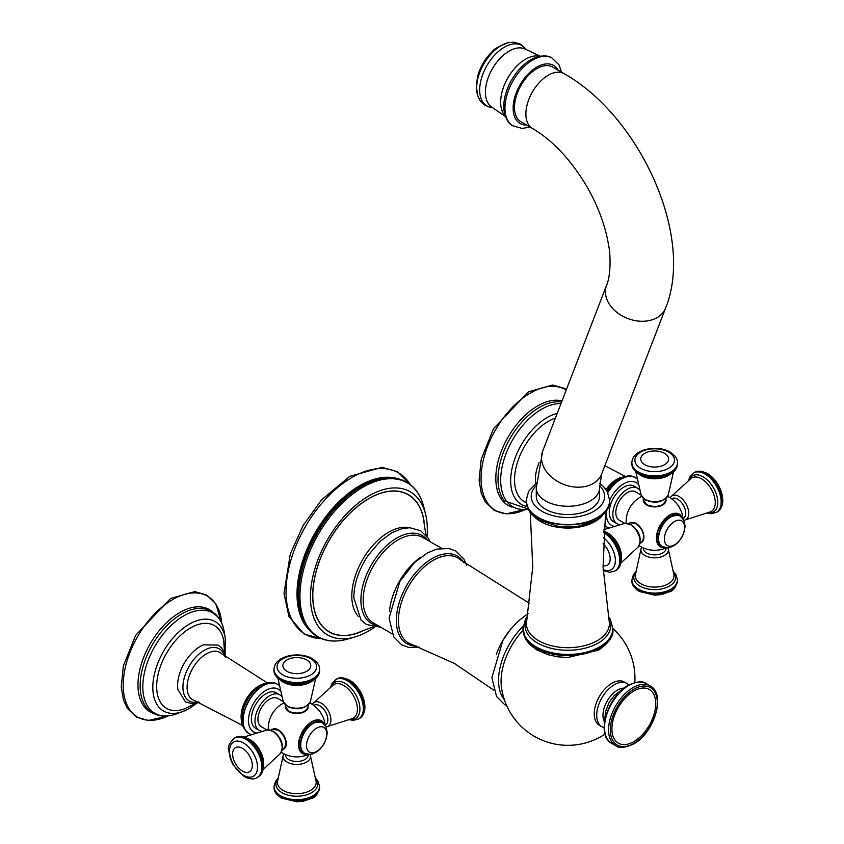 <?xml version="1.0" encoding="UTF-8"?>
<svg xmlns="http://www.w3.org/2000/svg" width="844" height="844" viewBox="0 0 844 844"><rect width="100%" height="100%" fill="white"/><g stroke="black" fill="none" stroke-linecap="round" stroke-linejoin="round"><path stroke-width="1.27" d="M536.278 496.314A31.629 18.262 0 0 0 555.806 513.184A31.629 18.262 0 0 0 590.272 509.227A31.629 18.262 0 0 0 599.535 496.314L599.535 488.011A31.629 18.262 0 0 1 590.272 500.925A31.629 18.262 0 0 1 555.806 504.881A31.629 18.262 0 0 1 536.278 488.011L536.278 496.314M601.877 726.726L599.409 725.312A24.993 14.422 -60 0 1 595.579 705.289A24.993 14.422 -60 0 1 611.911 683.271A24.993 14.422 -60 0 1 624.402 682.026L626.86 683.45A24.993 14.422 120 0 0 614.369 684.684A24.993 14.422 120 0 0 598.048 706.713A24.993 14.422 120 0 0 601.877 726.726L604.167 727.739M372.89 626.923L355.904 633.517A79.072 45.65 -60 0 1 312.808 595.548A79.072 45.65 -60 0 1 362.266 502.855A79.072 45.65 -60 0 1 423.15 517.045L425.925 535.043M424.089 521.508A79.22 45.734 120 0 0 368.722 498.582A79.22 45.734 -60 0 0 312.871 590.61A79.22 45.734 -60 0 0 360.24 632.103M427.053 536.404A82.649 47.718 120 0 0 425.598 514.302A82.649 47.718 120 0 0 368.891 495.882A82.649 47.718 -60 0 0 310.887 588.627A82.649 47.718 -60 0 0 354.754 637.009A82.649 47.718 -60 0 0 368.891 630.848A82.649 47.718 120 0 0 374.62 627.219M633.823 741.633A30.996 17.893 -60 0 1 611.911 728.984A30.996 17.893 -60 0 1 633.823 691.014A30.996 17.893 120 0 1 655.746 703.674A30.996 17.893 120 0 1 633.823 741.633M564.066 73.66A31.629 18.262 -60 0 0 548.252 75.221A31.629 18.262 -60 0 0 527.584 103.095A31.629 18.262 -60 0 0 532.437 128.446L521.033 121.863A31.629 18.262 -60 0 1 516.18 96.511A31.629 18.262 -60 0 1 536.847 68.638A31.629 18.262 -60 0 1 552.662 67.077L564.066 73.66C639.214 115.723 694.971 235.866 665.61 308.018A31.629 23.41 21.1 0 1 657.117 317.618A31.629 23.41 21.1 0 1 620.129 314.675A31.629 23.41 21.1 0 1 606.583 285.272L542.65 451.181A31.629 23.41 21.1 0 0 556.207 480.584A31.629 23.41 21.1 0 0 593.184 483.528A31.629 23.41 21.1 0 0 601.688 473.927L599.535 488.011M508.426 42.643A34.688 20.034 -60 0 0 476.66 88.05A34.688 20.034 120 0 0 477.746 95.773L476.364 86.362L477.472 77.142A31.629 18.262 -60 0 1 492.157 51.716C493.455 49.29 498.878 46.262 508.426 42.643L513.975 42.2L520.6 44.183L526.023 49.479M278.298 730.271A10.75 6.214 60 0 1 285.894 743.691M272.918 729.1A11.32 6.53 60 0 1 281.537 732.476A11.32 6.53 60 0 1 286.295 743.669A11.32 6.53 60 0 1 284.228 748.681M308.123 707.293A11.32 6.53 180 0 1 304.821 711.597A11.32 6.53 180 0 1 292.741 713.074A11.32 6.53 180 0 1 285.515 707.293M268.318 729.807A28.527 28.527 0 0 1 269.721 719.436A17.144 9.896 -60 0 1 275.534 709.35A28.527 28.527 0 0 1 283.827 702.957M266.915 729.976L261.334 726.758A16.352 9.442 -60 0 1 258.823 713.655A16.352 9.442 -60 0 1 269.51 699.243A16.352 9.442 -60 0 1 277.687 698.431L283.267 701.649A13.768 7.955 0 0 0 287.076 705.858A13.768 7.955 0 0 0 300.949 707.821A13.768 7.955 0 0 0 310.37 701.638C305.38 709.002 297.774 710.637 287.551 706.555L283.257 701.638L277.961 678.428M261.767 731.242A20.53 11.848 -60 0 1 259.245 730.366A20.53 11.848 -60 0 1 256.101 713.918A20.53 11.848 -60 0 1 269.51 695.836A20.53 11.848 120 0 1 279.775 694.812L276.188 692.745A20.53 11.848 120 0 0 265.923 693.768A20.53 11.848 -60 0 0 252.514 711.851A20.53 11.848 -60 0 0 255.669 728.309L259.245 730.366M281.791 696.574A20.53 11.848 120 0 0 279.775 694.812M199.553 702.345L192.305 703.717L185.458 701.913L177.841 689.358A31.945 18.441 -60 0 1 200.176 646.483A31.945 18.441 -60 0 1 203.552 644.827L218.132 645.09L221.782 648.139L224.472 652.729L225.654 657.128M195.418 703.474L184.414 708.844A47.791 27.588 -60 0 1 156.805 682.88A47.791 27.588 -60 0 1 190.47 627.936A47.791 27.588 120 0 1 223.713 640.786L224.567 652.992M308.197 754.515L308.197 754.905A11.383 6.573 180 0 1 301.171 760.982A11.383 6.573 180 0 1 288.764 759.558A11.383 6.573 180 0 1 285.43 754.905L285.43 754.515M304.642 711.239A10.75 6.214 180 0 1 289.207 711.365M313.778 705.415L314.116 705.225A11.383 6.573 60 0 1 319.813 705.784A11.383 6.573 60 0 1 327.25 715.817A11.383 6.573 60 0 1 325.499 724.943L325.162 725.144M636.081 523.428A11.088 6.404 60 0 1 643.265 540.276M665.979 500.692A11.32 6.53 180 0 1 662.677 504.986A11.32 6.53 180 0 1 650.597 506.463A11.32 6.53 180 0 1 643.371 500.692M626.174 523.206A28.527 28.527 0 0 1 627.577 512.825A17.144 9.896 -60 0 1 633.39 502.75A28.527 28.527 0 0 1 641.683 496.356M632.926 522.373A11.088 6.404 60 0 1 635.943 523.343M620.857 563.043L638.307 546.859A13.768 7.955 -120 0 0 638.95 535.592A13.768 7.955 -120 0 0 630.32 524.567A13.768 7.955 -120 0 0 624.75 523.375L619.19 520.147A16.352 9.442 -60 0 1 616.679 507.044A16.352 9.442 -60 0 1 627.366 492.632A16.352 9.442 -60 0 1 635.543 491.82L641.124 495.048M619.623 524.641A20.53 11.848 -60 0 1 617.101 523.765A20.53 11.848 -60 0 1 613.947 507.318A20.53 11.848 -60 0 1 627.366 489.225A20.53 11.848 120 0 1 637.631 488.212L634.044 486.144A20.53 11.848 120 0 0 623.779 487.157A20.53 11.848 -60 0 0 610.37 505.25A20.53 11.848 -60 0 0 613.525 521.697L617.101 523.765M639.646 489.963A20.53 11.848 120 0 0 637.631 488.212M535.803 483.475L535.687 482.757A31.945 18.441 -60 0 1 539.137 462.565M526.255 502.644A47.791 27.588 -60 0 1 516.644 465.055A47.791 27.588 -60 0 1 548.326 421.335A47.791 27.588 120 0 1 555.394 418.107M666.053 547.914L666.053 548.305A11.383 6.573 180 0 1 659.027 554.381A11.383 6.573 180 0 1 646.62 552.947A11.383 6.573 180 0 1 643.286 548.305L643.286 547.914M662.498 504.628A10.75 6.214 180 0 1 647.063 504.765M671.634 498.815L671.972 498.614A11.383 6.573 60 0 1 677.658 499.184A11.383 6.573 60 0 1 685.106 509.217A11.383 6.573 60 0 1 683.355 518.343L683.018 518.532M536.299 485.553A36.693 21.184 0 0 0 545.435 513.057A36.693 21.184 0 0 0 593.849 511.295A36.693 21.184 0 0 0 599.588 485.627M536.373 483.053L528.629 491.366L526.15 500.45A41.757 24.107 0 0 0 551.934 522.721A41.757 24.107 0 0 0 597.425 517.488A41.757 24.107 0 0 0 609.663 500.45L607.269 491.514L603.365 486.387L599.736 483.264M526.16 500.597A41.757 24.107 0 0 0 526.15 500.745A41.757 24.107 0 0 0 551.934 523.016A41.757 24.107 0 0 0 597.425 517.794A41.757 24.107 0 0 0 609.663 500.745A41.757 24.107 0 0 0 609.653 500.597M533.904 516.19A38.402 22.176 0 0 0 595.062 521.55A38.402 22.176 0 0 0 601.909 516.19M605.581 512.266L603.059 566.925L609.146 621.068A41.493 23.959 180 0 1 597.246 640.67A41.493 23.959 180 0 1 549.919 645.322A41.493 23.959 180 0 1 526.677 621.068L532.754 566.925L530.243 512.266M526.15 500.45L526.15 500.745C529.41 517.14 533.313 514.45 539.263 520.009L557.641 526.213A39.679 22.904 0 0 0 578.172 526.213A39.679 22.904 0 0 0 595.969 520.284M608.45 617.418A42.896 24.761 180 0 1 598.238 643.012A42.896 24.761 180 0 1 545.161 646.493A42.896 24.761 180 0 1 527.363 617.418M527.606 616.078L525.39 619.412L522.995 628.527A44.911 25.932 0 0 0 550.721 652.486A44.911 25.932 0 0 0 599.662 646.863A44.911 25.932 0 0 0 612.818 628.527L610.391 619.359L608.218 616.078M522.995 629.708A44.911 25.932 0 0 0 550.721 653.667A44.911 25.932 0 0 0 599.662 648.055A44.911 25.932 0 0 0 612.818 629.708C613.926 635.764 609.231 642.548 598.744 650.08L567.738 657.518L557.684 656.801L548.115 654.744L536.436 649.711L529.378 644.194L525.379 638.824L522.995 628.527M523.006 630.32A50.999 29.445 120 0 0 501.062 681.308A50.999 29.445 120 0 0 501.399 686.805A67.056 67.056 0 0 0 605.043 734.101M504.427 699.876A51.589 29.783 -60 0 1 498.561 680.359A51.589 29.783 120 0 1 523.122 626.364M493.666 690.065L454.547 663.542L411.482 644.32A49.121 28.358 -60 0 1 398.431 620.53A49.121 28.358 -60 0 1 421.673 569.257A49.121 28.358 -60 0 1 460.296 559.772L529.61 603.439M511.548 628.115A49.121 28.358 120 0 0 496.293 654.543M416.103 645.966A50.524 29.171 -60 0 1 396.342 620.467A50.524 29.171 -60 0 1 423.867 564.425A50.524 29.171 -60 0 1 464.031 562.948M420.723 557.23A49.353 28.496 120 0 0 389.495 611.32M392.101 633.823L373.248 622.872A49.353 28.496 -60 0 1 363.163 600.358A49.353 28.496 -60 0 1 384.621 550.773A49.353 28.496 -60 0 1 422.612 537.385L441.517 548.241M377.806 625.552A50.714 29.276 -60 0 1 360.905 600.158A50.714 29.276 -60 0 1 386.911 545.34A50.714 29.276 -60 0 1 427.201 539.991M353.868 597.257A52.138 30.099 -60 0 1 361.58 566.767A52.138 30.099 -60 0 1 368.174 555.331L380.106 541.342L391.89 532.68L401.955 528.629L409.751 527.732L420.586 530.686L428.573 538.62L430.176 541.69M358.394 616.458A52.043 30.046 -60 0 1 351.8 595.991A52.043 30.046 -60 0 1 371.56 546.912A52.043 30.046 -60 0 1 409.625 527.732M398.051 478.696A89.221 51.505 120 0 0 361.707 486.376A89.221 51.505 120 0 0 305.707 558.021A89.221 51.505 120 0 0 310.149 630.964L302.585 619.296A88.725 51.22 -60 0 1 360.81 486.26A88.725 51.22 -60 0 1 384.168 477.978L398.051 478.696C411.228 482.135 419.816 491.598 423.815 507.075A88.905 51.326 120 0 0 362.814 487.262A88.905 51.326 120 0 0 300.422 587.034A88.905 51.326 120 0 0 347.612 639.077L354.754 637.009M309.083 629.782A88.462 51.073 -60 0 1 303.777 557.504A88.462 51.073 -60 0 1 359.555 485.754A88.462 51.073 -60 0 1 396.501 478.358M410.321 484.572A93.199 53.805 120 0 0 351.948 477.493A93.199 53.805 120 0 0 287.952 572.348A93.199 53.805 120 0 0 321.374 638.644M624.054 688.134A20.562 11.869 120 0 0 617.502 690.107A20.562 11.869 120 0 0 604.526 721.958M611.668 743.342C595.537 735.493 607.564 696.089 628.274 685.275C637.146 681.33 643.107 680.781 646.145 683.629A34.477 19.908 120 0 0 628.907 685.339A34.477 19.908 120 0 0 606.382 715.712A34.477 19.908 120 0 0 611.668 743.342L615.698 745.663C618.61 748.512 624.56 747.963 633.559 744.018C654.269 733.204 666.296 693.8 650.165 685.95A34.477 19.908 120 0 0 632.937 687.66A34.477 19.908 120 0 0 610.412 718.044A34.477 19.908 120 0 0 615.698 745.663M633.823 743.437A33.211 19.18 120 0 0 657.307 702.767A33.211 19.18 120 0 0 633.823 689.21A33.211 19.18 120 0 0 610.339 729.881A33.211 19.18 120 0 0 633.823 743.437M526.593 125.07A33.528 19.359 120 0 1 513.141 108.159A33.528 19.359 -60 0 1 531.583 70.812A33.528 19.359 -60 0 1 558.222 70.284M530.032 127.054L522.246 128.446L512.572 125.724A39.214 22.64 120 0 1 504.944 108.074A39.214 22.64 -60 0 1 521.74 68.955A39.214 22.64 -60 0 1 551.776 57.825C547.334 55.198 541.384 55.314 533.936 58.173L534.199 58.057M512.572 125.724C508.077 123.182 505.208 117.97 503.963 110.089A38.128 22.007 -60 0 1 503.762 106.502A38.128 22.007 -60 0 1 533.936 58.173M505.313 116.177A35.026 20.224 -60 0 1 500.661 102.177A35.026 20.224 -60 0 1 514.123 68.955A35.026 20.224 -60 0 1 539.886 56.305M505.45 116.556L491.598 106.988A33.507 19.349 -60 0 1 485.416 92.133A33.507 19.349 -60 0 1 499.532 58.964A33.507 19.349 -60 0 1 525.063 49.026L540.276 56.231M492.442 107.568A34.92 20.161 -60 0 1 479.677 89.981A34.92 20.161 -60 0 1 498.213 51.663A34.92 20.161 -60 0 1 525.991 49.458M263.001 769.654L280.451 753.46A13.768 7.955 -120 0 0 281.094 742.203A13.768 7.955 -120 0 0 272.464 731.178A13.768 7.955 -120 0 0 266.894 729.986L244.148 737.002M247.746 738.542A19.38 11.194 60 0 1 249.929 739.608A19.38 11.194 60 0 1 263.455 765.761M283.542 749.166A11.383 6.573 -120 0 0 285.293 740.051A11.383 6.573 -120 0 0 277.845 730.007A11.383 6.573 -120 0 0 272.158 729.448L278.161 729.986C286.095 736.917 287.888 743.311 283.542 749.166L282.276 749.905M324.434 724.416A18.906 10.919 120 0 0 311.921 721.641A18.906 10.919 120 0 0 298.776 741.908A18.906 10.919 120 0 0 307.205 754.251M280.345 690.867A24.676 14.242 120 0 0 265.923 690.381A24.676 14.242 120 0 0 249.254 714.224A24.676 14.242 120 0 0 256.112 732.845M279.206 685.528L277.476 684.326A28.464 16.437 120 0 0 263.244 685.729A28.464 16.437 120 0 0 244.644 710.817A28.464 16.437 120 0 0 249.012 733.626L250.921 734.523M277.37 684.262A28.464 16.437 120 0 0 277.265 684.199A28.464 16.437 120 0 0 263.033 685.613A28.464 16.437 120 0 0 244.433 710.69A28.464 16.437 120 0 0 248.79 733.51A28.464 16.437 120 0 0 248.906 733.563M264.721 683.714A25.067 14.475 120 0 0 258.813 685.95A25.067 14.475 120 0 0 242.101 722.886M242.745 725.566L194.405 700.52A27.282 15.751 -60 0 1 188.17 679.346A27.282 15.751 -60 0 1 206.379 653.878A27.282 15.751 -60 0 1 221.508 653.594L267.358 682.923M198.351 701.902A30.099 17.376 -60 0 1 183.137 683.64A30.099 17.376 -60 0 1 204.216 650.323A30.099 17.376 -60 0 1 224.673 656.315M260.785 685.708A26.755 15.445 120 0 0 243.927 727.201M225.084 654.564L225.264 638.18A51.632 29.804 120 0 0 189.32 624.138A51.632 29.804 -60 0 0 152.954 683.587A51.632 29.804 -60 0 0 182.937 711.481L189.562 708.338L197.042 703.136M189.32 708.454A51.632 29.804 -60 0 1 182.937 711.481L176.639 713.834A57.941 33.454 -60 0 1 142.984 682.522A57.941 33.454 -60 0 1 183.802 615.803A57.941 33.454 120 0 1 224.145 631.544C221.74 618.452 214.893 610.803 203.583 608.619A58.552 33.802 -60 0 0 181.555 614.01A58.552 33.802 -60 0 0 145.316 659.618A58.552 33.802 -60 0 0 146.508 707.494C154.051 716.187 164.095 718.297 176.639 713.834M154.178 713.739A59.133 34.14 -60 0 1 140.22 668.005A59.133 34.14 -60 0 1 179.783 612.512A59.133 34.14 -60 0 1 212.836 612.143M168.156 715.923L148.312 720.459L136.475 717.126L127.37 708.38L123.382 699.729L121.241 686.837L123.351 665.99L135.589 635.384L170.593 598.428L194.774 591.612L206.611 594.946L215.716 603.682L221.719 623.157A69.788 40.29 120 0 0 172.556 599.63A69.788 40.29 120 0 0 123.256 682.522A69.788 40.29 120 0 0 168.125 715.923M310.37 755.085A13.768 7.955 180 0 1 303.186 763.525A13.768 7.955 180 0 1 287.076 762.1A13.768 7.955 180 0 1 283.257 755.085L277.486 781.66A19.38 11.194 0 0 0 283.109 790.417A19.38 11.194 0 0 0 304.895 792.674A19.38 11.194 0 0 0 316.141 781.66L310.128 754.42M315.793 779.149A20.878 12.059 180 0 1 308.735 794.077A20.878 12.059 180 0 1 282.054 792.706A20.878 12.059 180 0 1 277.834 779.149M319.581 786.924A22.777 13.145 180 0 1 319.591 787.315L319.591 786.545A22.777 13.145 180 0 1 305.528 798.688A22.777 13.145 180 0 1 280.714 795.839A22.777 13.145 180 0 1 274.047 786.545L275.524 781.301L277.961 778.284M274.047 786.545L274.047 787.315C273.73 790.976 276.178 794.563 281.368 798.065L296.803 801.8L303.45 801.188L312.016 798.202C315.287 797.717 317.808 794.088 319.591 787.315A22.777 13.145 180 0 1 305.528 799.458A22.777 13.145 180 0 1 280.714 796.609A22.777 13.145 180 0 1 274.047 787.315A22.777 13.145 180 0 1 274.047 786.924M323.79 723.762A18.484 10.677 120 0 0 312.037 722.053A18.484 10.677 120 0 0 299.293 741.116A18.484 10.677 120 0 0 306.319 754.019M304.23 753.091A17.713 10.223 -60 0 1 304.072 753.006A17.713 10.223 -60 0 1 300.411 744.893A17.713 10.223 -60 0 1 308.134 727.074A17.713 10.223 -60 0 1 321.786 722.327A17.713 10.223 -60 0 1 321.944 722.411M304.378 753.186A17.713 10.223 -60 0 1 300.717 745.073A17.713 10.223 -60 0 1 308.44 727.243A17.713 10.223 -60 0 1 322.091 722.506L321.786 722.327C310.318 721.061 303.07 728.414 300.031 744.376L301.371 750.2L304.378 753.186L310.086 754.42L312.058 754.093L316.648 752.004L320.235 748.997L323.948 744.028L326.417 738.236L327.24 732.676L326.016 726.811L322.091 722.506M306.52 745.632A14.285 8.25 -60 0 1 316.627 728.129A14.285 8.25 -60 0 1 326.723 733.963A14.285 8.25 -60 0 1 316.627 751.455A14.285 8.25 -60 0 1 306.52 745.632M288.764 711.112A11.383 6.573 0 0 0 301.171 712.536A11.383 6.573 0 0 0 308.197 706.46C305.296 713.148 298.86 714.794 288.891 711.397L285.43 706.46A11.383 6.573 0 0 0 288.764 711.112M312.533 680.77A19.38 11.194 180 0 1 283.109 682.131A19.38 11.194 180 0 1 281.105 680.77M274.047 669.788A22.777 13.145 0 0 0 274.047 670.178A22.777 13.145 0 0 0 280.714 679.473A22.777 13.145 0 0 0 305.528 682.321A22.777 13.145 0 0 0 319.591 670.178A22.777 13.145 0 0 0 319.581 669.788M274.047 669.408A22.777 13.145 0 0 0 280.714 678.703A22.777 13.145 0 0 0 305.528 681.551A22.777 13.145 0 0 0 319.591 669.408L319.591 670.178C319.57 683.851 294.25 688.715 281.368 680.918C276.157 677.394 273.709 673.807 274.047 670.178L274.047 669.408C274.078 655.714 299.388 650.872 312.259 658.658C317.492 662.213 319.929 665.789 319.591 669.408M282.824 674.905A19.792 11.426 0 0 0 310.803 674.905A19.792 11.426 0 0 0 310.803 658.753A19.792 11.426 0 0 0 282.824 658.753A19.792 11.426 0 0 0 282.824 674.905M306.667 659.924A13.937 8.039 180 0 1 306.667 671.307A13.937 8.039 180 0 1 286.96 671.307A13.937 8.039 180 0 1 286.96 659.924A13.937 8.039 180 0 1 306.667 659.924M312.322 704.413L313.177 703.252A13.768 7.955 60 0 1 321.163 703.063A13.768 7.955 60 0 1 330.458 716.292A13.768 7.955 60 0 1 326.733 726.737L326.037 726.863M326.733 726.737L352.644 718.444A19.38 11.194 -120 0 0 356.558 703.2A19.38 11.194 -120 0 0 343.708 685.465A19.38 11.194 -120 0 0 333.317 684.969L313.177 703.252M331.312 686.531A20.878 12.059 60 0 1 345.154 683.397A20.878 12.059 60 0 1 359.692 705.827A20.878 12.059 60 0 1 350.292 719.404M330.626 687.069L332.008 683.45L335.817 679.547A22.777 13.145 60 0 1 347.2 680.675A22.777 13.145 60 0 1 362.076 700.742A22.777 13.145 60 0 1 358.584 718.993L359.259 718.603A22.777 13.145 60 0 1 358.922 718.793M336.155 679.357A22.777 13.145 60 0 1 336.482 679.156A22.777 13.145 60 0 1 347.876 680.285A22.777 13.145 60 0 1 362.751 700.351A22.777 13.145 60 0 1 359.259 718.603C371.096 711.735 362.635 687.396 349.458 680.127C343.772 677.384 339.446 677.057 336.482 679.156L335.817 679.547M257.473 777.356A22.777 13.145 -120 0 0 257.81 777.176A22.777 13.145 -120 0 0 261.302 758.925A22.777 13.145 -120 0 0 246.427 738.859A22.777 13.145 -120 0 0 235.043 737.73A22.777 13.145 -120 0 0 234.716 737.93M257.146 777.556A22.777 13.145 -120 0 0 260.638 759.315A22.777 13.145 -120 0 0 245.762 739.239A22.777 13.145 -120 0 0 234.368 738.11L235.043 737.73C238.019 735.63 242.344 735.947 248.009 738.7C261.207 745.959 269.647 770.319 257.81 777.176L257.146 777.556C254.128 779.656 249.803 779.339 244.18 776.586L233.218 765.086L230.423 759.03L228.735 750.116C227.521 747.045 229.399 743.047 234.368 738.11M243.526 742.973A19.792 11.426 -120 0 0 229.536 751.044A19.792 11.426 -120 0 0 243.526 775.277A19.792 11.426 -120 0 0 257.515 767.207A19.792 11.426 -120 0 0 243.526 742.973M242.481 771.11A13.937 8.039 60 0 1 232.627 754.04A13.937 8.039 60 0 1 242.481 748.354A13.937 8.039 60 0 1 252.335 765.424A13.937 8.039 60 0 1 242.481 771.11M605.602 531.942A19.38 11.194 60 0 1 607.785 532.997A19.38 11.194 60 0 1 621.311 559.161M641.398 542.565A11.383 6.573 -120 0 0 643.139 533.44A11.383 6.573 -120 0 0 635.701 523.407A11.383 6.573 -120 0 0 630.014 522.847L636.017 523.375C643.951 530.306 645.744 536.71 641.398 542.565L640.132 543.293M682.29 517.815A18.906 10.919 120 0 0 669.777 515.04A18.906 10.919 120 0 0 656.632 535.307A18.906 10.919 120 0 0 665.061 547.64M638.201 484.256A24.676 14.242 120 0 0 623.779 483.781A24.676 14.242 120 0 0 609.653 500.26M606.53 510.905A24.676 14.242 120 0 0 613.968 526.245M637.062 478.928L635.332 477.715A28.464 16.437 120 0 0 621.1 479.128A28.464 16.437 120 0 0 607.817 492.579M604.23 524.789A28.464 16.437 120 0 0 606.868 527.025L608.777 527.911M635.226 477.651A28.464 16.437 120 0 0 635.121 477.588A28.464 16.437 120 0 0 620.889 479.002A28.464 16.437 120 0 0 607.691 492.316M604.22 524.905A28.464 16.437 120 0 0 606.646 526.899A28.464 16.437 120 0 0 606.762 526.962M622.577 477.103A25.067 14.475 120 0 0 616.669 479.35A25.067 14.475 120 0 0 606.045 489.573M618.641 479.107A26.755 15.445 120 0 0 606.815 490.733M557.23 413.36A51.632 29.804 120 0 0 547.176 417.537A51.632 29.804 -60 0 0 512.202 467.798A51.632 29.804 -60 0 0 527.12 506.495M561.587 402.039L561.439 402.018A58.552 33.802 -60 0 0 539.411 407.399A58.552 33.802 -60 0 0 503.172 453.006A58.552 33.802 -60 0 0 504.364 500.882L528.186 508.995A57.941 33.454 -60 0 1 501.262 471.933A57.941 33.454 -60 0 1 541.658 409.192A57.941 33.454 120 0 1 560.975 403.632M512.034 507.138A59.133 34.14 -60 0 1 498.076 461.404A59.133 34.14 -60 0 1 537.639 405.901A59.133 34.14 -60 0 1 562.03 400.889M566.187 390.107A69.788 40.29 120 0 0 530.412 393.03A69.788 40.29 120 0 0 481.112 475.911A69.788 40.29 120 0 0 525.981 509.322M668.226 548.473A13.768 7.955 180 0 1 661.042 556.924A13.768 7.955 180 0 1 644.932 555.489A13.768 7.955 180 0 1 641.113 548.473L635.342 575.059A19.38 11.194 0 0 0 640.965 583.805A19.38 11.194 0 0 0 662.751 586.063A19.38 11.194 0 0 0 673.997 575.059L667.984 547.809M673.649 572.548A20.878 12.059 180 0 1 666.591 587.466A20.878 12.059 180 0 1 639.91 586.095A20.878 12.059 180 0 1 635.69 572.548M677.437 580.324A22.777 13.145 180 0 1 677.447 580.704L677.447 579.933A22.777 13.145 180 0 1 663.384 592.087A22.777 13.145 180 0 1 638.57 589.228A22.777 13.145 180 0 1 631.892 579.933L633.38 574.69L635.817 571.683M631.892 579.933L631.892 580.704C631.586 584.375 634.023 587.951 639.224 591.454L654.659 595.189L661.306 594.587L669.872 591.602C673.143 591.106 675.664 587.477 677.447 580.704A22.777 13.145 180 0 1 663.384 592.857A22.777 13.145 180 0 1 638.57 590.009A22.777 13.145 180 0 1 631.892 580.704A22.777 13.145 180 0 1 631.903 580.324M681.646 517.15A18.484 10.677 120 0 0 669.893 515.452A18.484 10.677 120 0 0 657.149 534.505A18.484 10.677 120 0 0 664.175 547.418M662.086 546.479A17.713 10.223 -60 0 1 661.928 546.395A17.713 10.223 -60 0 1 658.257 538.293A17.713 10.223 -60 0 1 665.99 520.463A17.713 10.223 -60 0 1 679.642 515.716A17.713 10.223 -60 0 1 679.8 515.811M662.234 546.574A17.713 10.223 -60 0 1 658.573 538.461A17.713 10.223 -60 0 1 666.296 520.642A17.713 10.223 -60 0 1 679.947 515.895L679.642 515.716C668.174 514.46 660.926 521.803 657.887 537.776L659.227 543.599L662.234 546.574L667.942 547.809L669.914 547.482L674.504 545.403L678.091 542.397L681.804 537.417L684.273 531.625L685.096 526.065L683.862 520.199L679.947 515.895M664.376 539.021A14.285 8.25 -60 0 1 674.483 521.529A14.285 8.25 -60 0 1 684.579 527.363A14.285 8.25 -60 0 1 674.483 544.855A14.285 8.25 -60 0 1 664.376 539.021M646.62 504.501A11.383 6.573 0 0 0 659.027 505.925A11.383 6.573 0 0 0 666.053 499.848C663.152 506.537 656.716 508.183 646.747 504.796L643.286 499.848A11.383 6.573 0 0 0 646.62 504.501M644.932 499.258A13.768 7.955 0 0 0 658.805 501.22A13.768 7.955 0 0 0 668.226 495.027C663.236 502.391 655.63 504.026 645.407 499.954L641.113 495.027A13.768 7.955 0 0 0 644.932 499.258M670.389 474.159A19.38 11.194 180 0 1 640.965 475.52A19.38 11.194 180 0 1 638.961 474.159M631.903 463.187A22.777 13.145 0 0 0 631.892 463.567A22.777 13.145 0 0 0 638.57 472.872A22.777 13.145 0 0 0 663.384 475.721A22.777 13.145 0 0 0 677.447 463.567A22.777 13.145 0 0 0 677.437 463.187M631.892 462.797A22.777 13.145 0 0 0 638.57 472.091A22.777 13.145 0 0 0 663.384 474.95A22.777 13.145 0 0 0 677.447 462.797L677.447 463.567C677.426 477.24 652.106 482.114 639.224 474.317C634.013 470.783 631.565 467.207 631.892 463.567L631.892 462.797C631.934 449.113 657.244 444.26 670.115 452.057C675.348 455.602 677.785 459.189 677.447 462.797M640.68 468.293A19.792 11.426 0 0 0 668.659 468.293A19.792 11.426 0 0 0 668.659 452.141A19.792 11.426 0 0 0 640.68 452.141A19.792 11.426 0 0 0 640.68 468.293M664.523 453.323A13.937 8.039 180 0 1 664.523 464.696A13.937 8.039 180 0 1 644.816 464.696A13.937 8.039 180 0 1 644.816 453.323A13.937 8.039 180 0 1 664.523 453.323M670.178 497.802L671.033 496.652A13.768 7.955 60 0 1 679.019 496.451A13.768 7.955 60 0 1 688.314 509.681A13.768 7.955 60 0 1 684.589 520.136L683.893 520.252M684.589 520.136L710.5 511.844A19.38 11.194 -120 0 0 714.414 496.599A19.38 11.194 -120 0 0 701.564 478.854A19.38 11.194 -120 0 0 691.173 478.369L671.033 496.652M689.168 479.919A20.878 12.059 60 0 1 703.01 476.797A20.878 12.059 60 0 1 717.548 499.226A20.878 12.059 60 0 1 708.148 512.793M688.482 480.468L689.864 476.839L693.673 472.935A22.777 13.145 60 0 1 705.056 474.064A22.777 13.145 60 0 1 719.932 494.141A22.777 13.145 60 0 1 716.44 512.382L717.115 512.002A22.777 13.145 60 0 1 716.778 512.181M694.011 472.756A22.777 13.145 60 0 1 694.338 472.556A22.777 13.145 60 0 1 705.732 473.684A22.777 13.145 60 0 1 720.607 493.751A22.777 13.145 60 0 1 717.115 512.002C728.952 505.123 720.491 480.785 707.314 473.526C701.628 470.773 697.302 470.456 694.338 472.556L693.673 472.935M615.329 570.755A22.777 13.145 -120 0 0 615.666 570.565A22.777 13.145 -120 0 0 619.158 552.314A22.777 13.145 -120 0 0 604.283 532.247A22.777 13.145 -120 0 0 603.671 531.91M603.196 570.607L609.706 572.295L615.002 570.955A22.777 13.145 -120 0 0 618.494 552.704A22.777 13.145 -120 0 0 603.618 532.638M603.154 569.573A19.792 11.426 -120 0 0 615.371 560.701A19.792 11.426 -120 0 0 603.323 537.639M603.07 543.768A13.937 8.039 60 0 1 610.18 558.844A13.937 8.039 60 0 1 603.017 565.617M609.663 500.45L609.663 500.745C610.465 506.917 606.045 513.363 596.381 520.115L578.172 526.213M612.818 628.527L612.818 629.708M634.825 682.511A67.056 67.056 0 0 0 612.818 628.474M528.049 613.525L517.699 621.553L509.723 630.362L502.876 640.512L491.883 677.584L496.536 696.49L504.617 704.55L506.674 705.595M466.605 565.079L463.841 558.992L455.823 551.026L448.924 548.505L436.749 549.117L427.528 552.841L414.604 562.442L399.877 581.4L389.073 618.082L393.705 636.893L401.723 644.848L408.623 647.38L419.236 647.137M380.76 627.282L366.507 624.518L360.958 619.96L353.805 597.721C353.889 587.719 356.484 577.401 361.58 566.767M310.149 630.964C319.718 640.649 332.209 643.35 347.612 639.077M425.598 514.302L423.815 507.075M410.448 484.667L397.608 471.796L382.11 467.333L349.659 476.396L321.553 499.87L303.123 525.485L290.315 553.864L284.006 593.416L288.996 616.679L304.22 634.182L321.522 638.708M628.875 684.927L626.86 683.45M604.62 721.282L605.517 711.661L609.178 702.25L614.253 695.498L623.516 688.556M650.165 685.95L646.145 683.629M542.65 451.181L536.278 488.011M601.688 473.927L665.61 308.018M532.437 128.446C552.725 140.347 570.945 159.822 587.086 186.872C598.364 206.748 605.549 226.308 608.651 245.541C610.708 254.74 610.856 276.041 606.583 285.272M561.661 72.267L558.971 64.84L551.776 57.825M477.746 95.773L480.141 100.795L485.173 105.542L492.474 107.599M280.451 753.46C284.333 745.463 281.949 738.057 273.298 731.242L266.894 729.986M281.316 752.31A28.527 28.527 0 0 0 308.429 754.42M325.193 725.386A28.527 28.527 0 0 0 309.801 702.957M249.012 733.626L248.79 733.51C237.976 723.403 242.555 720.016 242.819 710.996C246.037 699.676 252.134 691.152 261.134 685.423C268.329 681.994 273.709 681.583 277.265 684.199L277.476 684.326M225.264 638.18L224.145 631.544M315.667 778.284L318.125 781.322L319.591 786.545M283.827 753.766L283.257 755.085M285.43 704.993L285.43 706.46M308.197 704.993L308.197 706.46M315.667 678.428L310.37 701.638M349.479 719.721L353.33 720.333L358.584 718.993M270.892 730.176L272.158 729.448M638.307 546.859C642.189 538.852 639.805 531.446 631.154 524.63L624.75 523.375L603.829 529.694M639.172 545.709A28.527 28.527 0 0 0 666.285 547.819M683.049 518.775A28.527 28.527 0 0 0 667.657 496.356M606.868 527.025L604.209 525.042M635.332 477.715L635.121 477.588C631.565 474.982 626.185 475.383 618.99 478.812L606.804 490.733M604.853 465.698L625.214 476.322M526.012 509.322L506.168 513.859L494.331 510.514L485.226 501.779L481.238 493.118L479.097 480.225L481.207 459.389L493.445 428.773L528.449 391.827L552.63 385.001L564.467 388.335L566.398 389.559M673.523 571.683L675.981 574.711L677.447 579.933M641.683 547.155L641.113 548.473M643.286 498.393L643.286 499.848M666.053 498.393L666.053 499.848M673.523 471.828L668.226 495.027M641.113 495.027L635.817 471.828M707.335 513.12L711.186 513.732L716.44 512.382M628.738 523.575L630.014 522.847M603.734 531.024L605.865 532.089C619.063 539.348 627.503 563.718 615.666 570.565L615.002 570.955"/></g></svg>
